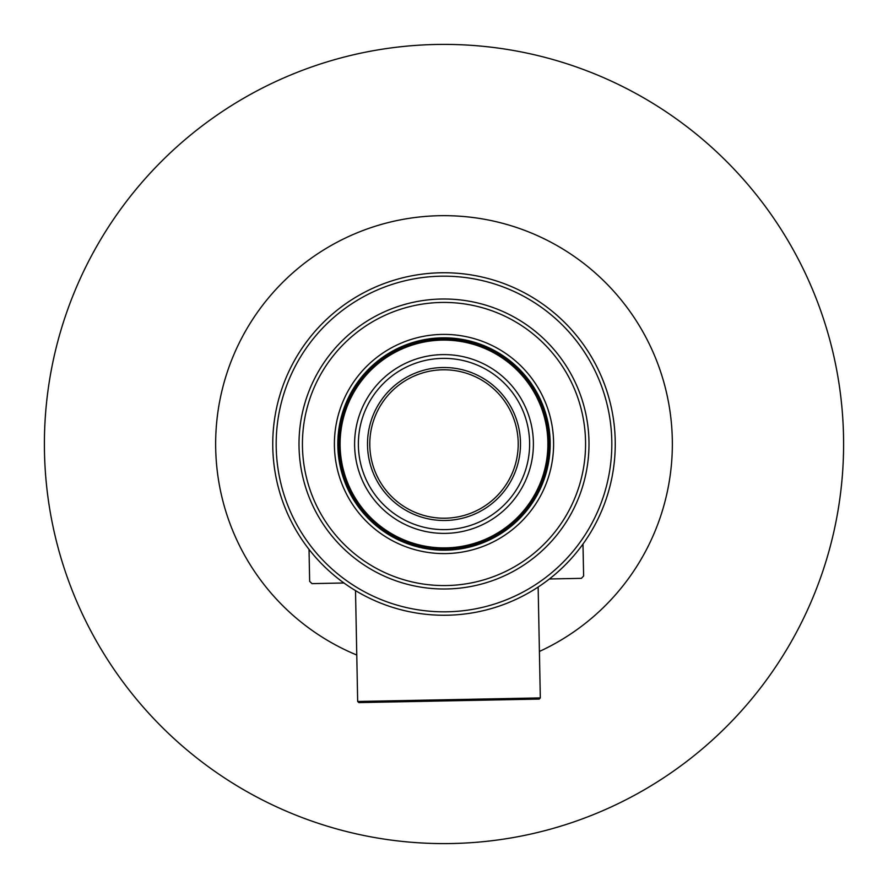 <?xml version="1.0" encoding="UTF-8"?>
<svg xmlns="http://www.w3.org/2000/svg" width="888" height="888" viewBox="0 0 888 888"><rect width="100%" height="100%" fill="white"/><g stroke="black" fill="none" stroke-linecap="round" stroke-linejoin="round"><path stroke-width="1.33" d="M44.4 444A399.6 399.6 0 0 0 444 843.6A399.6 399.6 0 0 0 843.6 444A399.6 399.6 0 0 0 444 44.4A399.6 399.6 0 0 0 44.4 444M539.404 651.459A228.338 228.338 0 0 0 444 215.662A228.338 228.338 0 0 0 356.765 655.022M516.927 519.591A105.039 105.039 0 0 0 519.591 371.073A105.039 105.039 0 0 0 371.073 368.409A105.039 105.039 0 0 0 368.409 516.927A105.039 105.039 0 0 0 516.927 519.591M516.139 518.77A103.896 103.896 0 0 0 518.77 371.861A103.896 103.896 0 0 0 371.861 369.23A103.896 103.896 0 0 0 369.23 516.139A103.896 103.896 0 0 0 516.139 518.77M381.929 379.664A89.399 89.399 0 0 0 379.664 506.071A89.399 89.399 0 0 0 506.071 508.336A89.399 89.399 0 0 0 508.336 381.929A89.399 89.399 0 0 0 381.929 379.664M518.215 444A74.215 74.215 0 0 0 444 369.785A74.215 74.215 0 0 0 369.785 444A74.215 74.215 0 0 0 444 518.215A74.215 74.215 0 0 0 518.215 444M520.49 444A76.49 76.49 0 0 0 444 367.51A76.49 76.49 0 0 0 367.51 444A76.49 76.49 0 0 0 444 520.49A76.49 76.49 0 0 0 520.49 444M358.375 444A85.625 85.625 0 0 0 444 529.625A85.625 85.625 0 0 0 529.625 444A85.625 85.625 0 0 0 444 358.375A85.625 85.625 0 0 0 358.375 444M329.703 571.539L326.973 569.03M310.5 551.27L308.192 548.34M394.25 280.131L390.687 281.252M390.698 281.252L394.239 280.131M417.86 274.747L421.545 274.226M610.178 485.381L610.8 482.839M603.651 505.982L602.863 507.969M401.21 582.539A144.999 144.999 0 0 0 582.539 486.791A144.999 144.999 0 0 0 486.791 305.461A144.999 144.999 0 0 0 305.461 401.21A144.999 144.999 0 0 0 401.21 582.539M402.22 579.265A141.569 141.569 0 0 0 579.265 485.78A141.569 141.569 0 0 0 485.78 308.735A141.569 141.569 0 0 0 308.735 402.22A141.569 141.569 0 0 0 402.22 579.265M476.345 339.283A109.601 109.601 0 0 0 339.283 411.655A109.601 109.601 0 0 0 411.655 548.717A109.601 109.601 0 0 0 548.717 476.345A109.601 109.601 0 0 0 476.345 339.283M475.335 342.546A106.183 106.183 0 0 0 342.546 412.665A106.183 106.183 0 0 0 412.665 545.454A106.183 106.183 0 0 0 545.454 475.335A106.183 106.183 0 0 0 475.335 342.546M394.472 604.351A167.832 167.832 0 0 0 604.351 493.528A167.832 167.832 0 0 0 493.528 283.649A167.832 167.832 0 0 0 283.649 394.472A167.832 167.832 0 0 0 394.472 604.351M393.462 607.625A171.262 171.262 0 0 0 607.625 494.538A171.262 171.262 0 0 0 494.538 280.375A171.262 171.262 0 0 0 280.375 393.462A171.262 171.262 0 0 0 393.462 607.625M539.194 699.078L358.841 702.597L357.675 701.476L540.315 697.913L539.194 699.078M355.511 590.62L357.675 701.476M538.15 587.057L540.315 697.913M343.945 582.983L311.977 583.616L309.657 581.374L309.024 549.406M582.983 544.055L583.616 576.023L581.374 578.343L549.406 578.976"/></g></svg>

